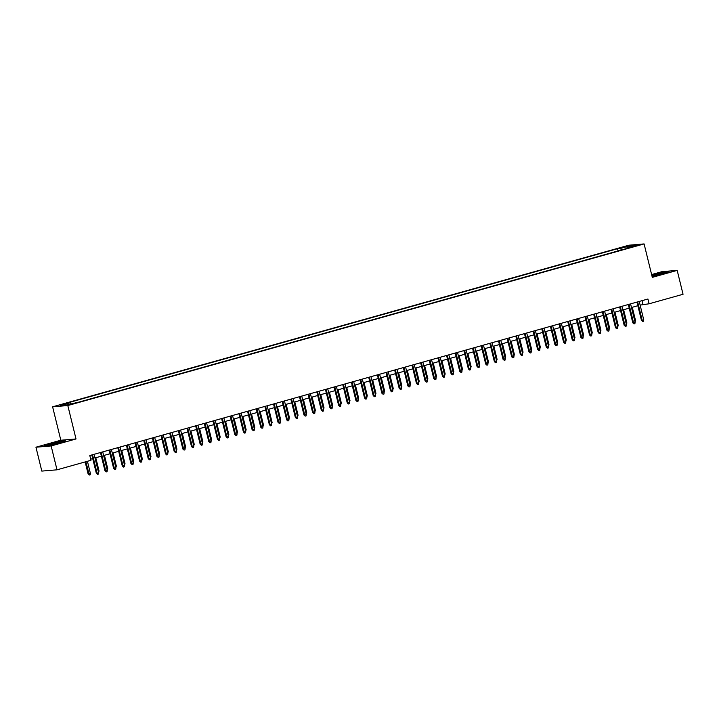 <?xml version="1.0" encoding="UTF-8"?>
<svg xmlns="http://www.w3.org/2000/svg" width="719" height="719" viewBox="0 0 719 719"><rect width="100%" height="100%" fill="white"/><g stroke="black" fill="none" stroke-linecap="round" stroke-linejoin="round"><path stroke-width="1.08" d="M73.706 403.683L69.33 404.545L73.706 403.683M35.95 447.209L51.139 445.942L76.016 438.967L60.827 440.235L35.95 447.209L41.819 471.089L57.008 469.822L90.971 460.295L89.794 455.522L647.918 299.014L649.086 303.786L683.05 294.269L677.181 270.389L661.992 271.656L651.621 274.568M60.827 440.235L52.613 406.81L628.9 245.206L644.098 243.93L67.811 405.534L52.613 406.81M634.509 245.907L638.751 245.071L634.509 245.907L634.625 246.374M621.45 249.969L620.398 248.468L617.522 248.711L67.2 403.035L70.076 402.793L60.549 405.462L66.795 404.941L79.189 402.029L629.511 247.704L626.644 247.947L626.537 248.54M620.398 248.468L629.916 245.799L636.162 245.278L626.644 247.947M51.139 445.942L57.008 469.822M76.016 438.967L67.811 405.534M644.098 243.93L652.304 277.363L677.181 270.389M640.117 305.09L649.086 303.786M90.693 459.162L92.715 458.596M94.98 457.958L101.37 456.17M103.635 455.531L110.025 453.743M112.29 453.105L118.68 451.316M120.945 450.678L127.326 448.89M129.591 448.252L135.981 446.463M138.246 445.825L144.636 444.036M146.901 443.398L153.291 441.61M155.556 440.972L161.946 439.183M164.202 438.545L170.592 436.757M172.857 436.118L179.247 434.33M181.512 433.692L187.902 431.903M190.167 431.265L196.557 429.477M198.821 428.839L205.203 427.05M207.467 426.412L213.858 424.623M216.122 423.985L222.513 422.197M224.777 421.559L231.167 419.77M233.432 419.132L239.822 417.344M242.078 416.705L248.468 414.917M250.733 414.288L257.123 412.49M259.388 411.861L265.778 410.064M268.043 409.435L274.433 407.637M276.698 407.008L283.079 405.21M285.344 404.581L291.734 402.784M293.999 402.155L300.389 400.357M302.654 399.728L309.044 397.931M311.309 397.301L317.699 395.504M319.955 394.875L326.345 393.077M328.61 392.448L335 390.651M337.265 390.022L343.655 388.224M345.92 387.595L352.31 385.797M354.575 385.168L360.956 383.371M363.221 382.742L369.611 380.944M371.876 380.315L378.266 378.518M380.531 377.888L386.921 376.091M389.186 375.462L395.576 373.664M397.832 373.035L404.222 371.238M406.487 370.609L412.877 368.82M415.142 368.182L421.532 366.393M423.797 365.755L430.187 363.967M432.452 363.329L438.833 361.54M441.098 360.902L447.488 359.114M449.752 358.475L456.143 356.687M458.407 356.049L464.798 354.26M467.062 353.622L473.453 351.834M475.708 351.196L482.098 349.407M484.363 348.769L490.753 346.98M493.018 346.342L499.408 344.554M501.673 343.916L508.063 342.127M510.319 341.489L516.709 339.701M518.974 339.062L525.364 337.274M527.629 336.636L534.019 334.847M536.284 334.209L542.674 332.421M544.939 331.783L551.329 329.994M553.585 329.356L559.975 327.567M562.24 326.929L568.63 325.141M570.895 324.503L577.285 322.714M579.55 322.076L585.94 320.288M588.196 319.649L594.586 317.861M596.851 317.223L603.241 315.434M605.506 314.796L611.896 313.008M614.161 312.37L620.551 310.581M622.816 309.943L629.206 308.154M631.462 307.516L637.852 305.728M642.031 300.659L642.93 304.308M618.07 250.913L617.522 248.711M70.076 402.793L70.786 403.817M629.673 247.093L629.916 245.799M652.061 276.348L668.976 271.647L664.401 272.025L651.791 275.26M48.73 445.573L65.429 440.891L60.854 441.268L50.222 443.803L44.156 445.96L48.73 445.573M636.962 302.088L641.456 320.386L642.193 320.323L637.663 301.89M643.748 319.883L643.55 321.24L642.678 321.483L642.193 320.323L643.748 319.883L639.227 301.45M642.678 321.483L641.456 320.386M634.724 320.8L635.542 320.575L632.28 307.292M635.542 320.575L635.021 322.013M661.058 274.146A6.408 0.458 -13.8 0 0 664.572 272.905A6.408 0.458 -13.8 0 0 661.992 273.103A6.408 0.458 -13.8 0 0 655.719 274.595A6.408 0.458 -13.8 0 0 652.223 275.943A6.408 0.458 -13.8 0 0 661.058 274.146M651.845 275.485L664.257 272.285L668.068 271.971M61.052 442.131A6.408 0.458 -13.8 0 0 55.345 443.021A6.408 0.458 -13.8 0 0 48.64 445.088A6.408 0.458 -13.8 0 0 48.676 445.187A6.408 0.458 -13.8 0 0 54.95 444.063A6.408 0.458 -13.8 0 0 61.034 442.149A6.408 0.458 -13.8 0 0 61.052 442.131M45.063 445.879L50.411 443.983L64.521 441.214M628.307 304.514L632.801 322.813L633.538 322.75L629.017 304.317M635.102 322.31L634.895 323.667L634.023 323.909L633.538 322.75L635.102 322.31L630.572 303.876M634.023 323.909L632.801 322.813M619.652 306.941L624.146 325.24L624.892 325.177L620.362 306.743M626.447 324.736L626.24 326.093L625.377 326.336L624.892 325.177L626.447 324.736L621.917 306.303M625.377 326.336L624.146 325.24M610.997 309.368L615.5 327.666L616.237 327.603L611.707 309.17M617.792 327.163L617.585 328.52L616.722 328.763L616.237 327.603L617.792 327.163L613.262 308.73M616.722 328.763L615.5 327.666M602.351 311.794L606.845 330.093L607.582 330.03L603.052 311.597M609.137 329.59L608.93 330.947L608.067 331.189L607.582 330.03L609.137 329.59L604.607 311.156M608.067 331.189L606.845 330.093M626.078 323.226L626.887 323.002L623.625 309.718M626.887 323.002L626.375 324.44M617.423 325.653L618.232 325.428L614.97 312.145M618.232 325.428L617.72 326.866M608.768 328.08L609.577 327.855L606.315 314.571M609.577 327.855L609.065 329.293M600.113 330.506L600.931 330.282L597.669 316.998M600.931 330.282L600.41 331.72M593.696 314.221L598.19 332.511L598.927 332.457L594.397 314.023M600.482 332.016L600.284 333.364L599.412 333.607L598.927 332.457L600.482 332.016L595.961 313.583M599.412 333.607L598.19 332.511M591.458 332.933L592.276 332.708L589.014 319.425M592.276 332.708L591.764 334.146M585.041 316.648L589.535 334.937L590.272 334.883L585.751 316.45M591.836 334.443L591.629 335.791L590.766 336.034L590.272 334.883L591.836 334.443L587.306 316.009M590.766 336.034L589.535 334.937M582.812 335.36L583.621 335.135L580.359 321.851M583.621 335.135L583.109 336.573M576.386 319.074L580.88 337.364L581.626 337.31L577.096 318.877M583.181 336.869L582.974 338.218L582.111 338.46L581.626 337.31L583.181 336.869L578.651 318.436M582.111 338.46L580.88 337.364M574.157 337.786L574.966 337.562L571.704 324.278M574.966 337.562L574.454 339M567.74 321.501L572.234 339.79L572.971 339.736L568.441 321.303M574.526 339.296L574.319 340.644L573.456 340.887L572.971 339.736L574.526 339.296L569.996 320.863M573.456 340.887L572.234 339.79M565.502 340.213L566.311 339.988L563.049 326.705M566.311 339.988L565.799 341.426M559.085 323.927L563.579 342.217L564.316 342.163L559.786 323.73M565.871 341.723L565.673 343.071L564.801 343.314L564.316 342.163L565.871 341.723L561.35 323.289M564.801 343.314L563.579 342.217M550.43 326.354L554.924 344.644L555.661 344.59L551.14 326.147M557.225 344.149L557.018 345.497L556.146 345.74L555.661 344.59L557.225 344.149L552.695 325.716M556.146 345.74L554.924 344.644M541.775 328.772L546.269 347.07L547.015 347.007L542.486 328.574M548.57 346.576L548.363 347.924L547.501 348.167L547.015 347.007L548.57 346.576L544.04 328.143M547.501 348.167L546.269 347.07M533.121 331.198L537.623 349.497L538.36 349.434L533.831 331.001M539.915 349.003L539.708 350.351L538.846 350.593L538.36 349.434L539.915 349.003L535.385 330.569M538.846 350.593L537.623 349.497M524.475 333.625L528.968 351.924L529.705 351.861L525.176 333.427M531.26 351.429L531.053 352.777L530.191 353.02L529.705 351.861L531.26 351.429L526.73 332.996M530.191 353.02L528.968 351.924M515.82 336.052L520.313 354.35L521.05 354.287L516.521 335.854M522.614 353.856L522.407 355.204L521.536 355.447L521.05 354.287L522.614 353.856L518.084 335.422M521.536 355.447L520.313 354.35M507.165 338.478L511.658 356.777L512.395 356.714L507.875 338.281M513.959 356.282L513.752 357.631L512.89 357.873L512.395 356.714L513.959 356.282L509.429 337.849M512.89 357.873L511.658 356.777M498.51 340.905L503.003 359.203L503.749 359.141L499.22 340.707M505.304 358.709L505.098 360.057L504.235 360.3L503.749 359.141L505.304 358.709L500.775 340.276M504.235 360.3L503.003 359.203M489.864 343.331L494.357 361.63L495.094 361.567L490.565 343.134M496.649 361.136L496.443 362.484L495.58 362.727L495.094 361.567L496.649 361.136L492.12 342.702M495.58 362.727L494.357 361.63M481.209 345.758L485.702 364.057L486.439 363.994L481.91 345.56M487.994 363.562L487.797 364.91L486.925 365.153L486.439 363.994L487.994 363.562L483.474 345.129M486.925 365.153L485.702 364.057M472.554 348.185L477.048 366.483L477.784 366.42L473.264 347.987M479.348 365.989L479.142 367.337L478.27 367.58L477.784 366.42L479.348 365.989L474.819 347.556M478.27 367.58L477.048 366.483M463.899 350.611L468.393 368.91L469.139 368.847L464.609 350.414M470.693 368.416L470.487 369.764L469.624 370.006L469.139 368.847L470.693 368.416L466.164 349.982M469.624 370.006L468.393 368.91M556.848 342.639L557.665 342.415L554.403 329.131M557.665 342.415L557.144 343.853M548.202 345.066L549.01 344.832L545.748 331.558M549.01 344.832L548.498 346.279M539.547 347.493L540.355 347.259L537.093 333.984M540.355 347.259L539.843 348.706M530.892 349.919L531.701 349.686L528.438 336.411M531.701 349.686L531.188 351.133M522.237 352.346L523.055 352.112L519.792 338.838M523.055 352.112L522.533 353.559M513.582 354.773L514.4 354.539L511.137 341.264M514.4 354.539L513.887 355.986M504.936 357.199L505.745 356.966L502.482 343.691M505.745 356.966L505.232 358.413M496.281 359.626L497.09 359.392L493.827 346.118M497.09 359.392L496.577 360.83M487.626 362.052L488.435 361.819L485.172 348.544M488.435 361.819L487.922 363.257M478.971 364.479L479.789 364.245L476.526 350.971M479.789 364.245L479.267 365.683M470.325 366.906L471.134 366.672L467.871 353.397M471.134 366.672L470.621 368.11M461.67 369.332L462.479 369.099L459.216 355.824M462.479 369.099L461.966 370.537M455.244 353.038L459.747 371.337L460.484 371.274L455.954 352.84M462.038 370.842L461.832 372.19L460.969 372.433L460.484 371.274L462.038 370.842L457.509 352.409M460.969 372.433L459.747 371.337M446.598 355.465L451.092 373.763L451.829 373.7L447.299 355.267M453.383 373.269L453.177 374.617L452.314 374.86L451.829 373.7L453.383 373.269L448.863 354.835M452.314 374.86L451.092 373.763M437.943 357.891L442.437 376.19L443.174 376.127L438.644 357.694M444.737 375.695L444.531 377.044L443.659 377.286L443.174 376.127L444.737 375.695L440.208 357.262M443.659 377.286L442.437 376.19M429.288 360.318L433.782 378.616L434.519 378.553L429.998 360.12M436.082 378.122L435.876 379.47L435.013 379.713L434.519 378.553L436.082 378.122L431.553 359.689M435.013 379.713L433.782 378.616M453.015 371.759L453.824 371.525L450.561 358.251M453.824 371.525L453.312 372.963M444.36 374.186L445.178 373.952L441.915 360.677M445.178 373.952L444.657 375.39M435.705 376.612L436.523 376.379L433.26 363.104M436.523 376.379L436.011 377.817M427.059 379.039L427.868 378.805L424.605 365.531M427.868 378.805L427.356 380.243M420.633 362.744L425.127 381.043L425.873 380.98L421.343 362.547M427.428 380.549L427.221 381.897L426.358 382.14L425.873 380.98L427.428 380.549L422.898 362.115M426.358 382.14L425.127 381.043M418.404 381.465L419.213 381.232L415.95 367.957M419.213 381.232L418.701 382.67M411.987 365.171L416.481 383.47L417.218 383.407L412.688 364.973M418.773 382.975L418.566 384.323L417.703 384.566L417.218 383.407L418.773 382.975L414.243 364.542M417.703 384.566L416.481 383.47M409.749 383.883L410.558 383.658L407.296 370.384M410.558 383.658L410.046 385.096M403.332 367.598L407.826 385.896L408.563 385.833L404.033 367.4M410.118 385.402L409.92 386.75L409.048 386.993L408.563 385.833L410.118 385.402L405.597 366.969M409.048 386.993L407.826 385.896M401.094 386.31L401.912 386.085L398.65 372.81M401.912 386.085L401.391 387.523M394.677 370.024L399.171 388.323L399.908 388.26L395.387 369.827M401.472 387.829L401.265 389.177L400.393 389.419L399.908 388.26L401.472 387.829L396.942 369.395M400.393 389.419L399.171 388.323M392.448 388.736L393.257 388.512L389.995 375.237M393.257 388.512L392.745 389.95M386.022 372.451L390.516 390.75L391.262 390.687L386.732 372.253M392.817 390.255L392.61 391.603L391.747 391.846L391.262 390.687L392.817 390.255L388.287 371.822M391.747 391.846L390.516 390.75M383.793 391.163L384.602 390.938L381.34 377.655M384.602 390.938L384.09 392.376M377.367 374.878L381.87 393.176L382.607 393.113L378.077 374.68M384.162 392.682L383.955 394.03L383.092 394.273L382.607 393.113L384.162 392.682L379.632 374.24M383.092 394.273L381.87 393.176M375.138 393.59L375.947 393.365L372.685 380.081M375.947 393.365L375.435 394.803M368.721 377.304L373.215 395.603L373.952 395.54L369.422 377.107M375.507 395.099L375.3 396.457L374.437 396.699L373.952 395.54L375.507 395.099L370.986 376.666M374.437 396.699L373.215 395.603M366.483 396.016L367.301 395.792L364.039 382.508M367.301 395.792L366.78 397.23M360.066 379.731L364.56 398.029L365.297 397.967L360.767 379.533M366.861 397.526L366.654 398.883L365.782 399.126L365.297 397.967L366.861 397.526L362.331 379.093M365.782 399.126L364.56 398.029M357.828 398.443L358.646 398.218L355.384 384.935M358.646 398.218L358.134 399.656M351.411 382.157L355.905 400.456L356.642 400.393L352.121 381.96M358.206 399.953L357.999 401.31L357.136 401.553L356.642 400.393L358.206 399.953L353.676 381.519M357.136 401.553L355.905 400.456M349.182 400.869L349.991 400.645L346.729 387.361M349.991 400.645L349.479 402.083M342.756 384.584L347.25 402.883L347.996 402.82L343.466 384.386M349.551 402.379L349.344 403.736L348.481 403.979L347.996 402.82L349.551 402.379L345.021 383.946M348.481 403.979L347.25 402.883M340.527 403.296L341.336 403.071L338.074 389.788M341.336 403.071L340.824 404.509M334.11 387.011L338.604 405.309L339.341 405.246L334.811 386.813M340.896 404.806L340.689 406.163L339.826 406.406L339.341 405.246L340.896 404.806L336.366 386.373M339.826 406.406L338.604 405.309M331.872 405.723L332.681 405.498L329.419 392.214M332.681 405.498L332.169 406.936M325.455 389.437L329.949 407.736L330.686 407.673L326.156 389.24M332.241 407.233L332.043 408.59L331.171 408.832L330.686 407.673L332.241 407.233L327.72 388.799M331.171 408.832L329.949 407.736M323.217 408.149L324.035 407.925L320.773 394.641M324.035 407.925L323.514 409.363M316.8 391.864L321.294 410.163L322.031 410.1L317.51 391.666M323.595 409.659L323.388 411.016L322.516 411.259L322.031 410.1L323.595 409.659L319.065 391.226M322.516 411.259L321.294 410.163M314.571 410.576L315.38 410.351L312.118 397.068M315.38 410.351L314.868 411.789M308.145 394.291L312.639 412.589L313.385 412.526L308.855 394.093M314.94 412.086L314.733 413.443L313.87 413.686L313.385 412.526L314.94 412.086L310.41 393.653M313.87 413.686L312.639 412.589M305.917 413.003L306.725 412.778L303.463 399.494M306.725 412.778L306.213 414.216M299.49 396.717L303.993 415.016L304.73 414.953L300.2 396.52M306.285 414.512L306.078 415.87L305.216 416.112L304.73 414.953L306.285 414.512L301.755 396.079M305.216 416.112L303.993 415.016M297.262 415.429L298.07 415.205L294.808 401.921M298.07 415.205L297.558 416.643M290.844 399.144L295.338 417.442L296.075 417.38L291.546 398.946M297.63 416.939L297.423 418.296L296.561 418.539L296.075 417.38L297.63 416.939L293.109 398.506M296.561 418.539L295.338 417.442M288.607 417.856L289.424 417.631L286.162 404.348M289.424 417.631L288.903 419.069M282.19 401.57L286.683 419.869L287.42 419.806L282.891 401.373M288.984 419.366L288.777 420.723L287.906 420.966L287.42 419.806L288.984 419.366L284.454 400.932M287.906 420.966L286.683 419.869M279.952 420.282L280.769 420.058L277.507 406.774M280.769 420.058L280.257 421.496M273.535 403.997L278.028 422.296L278.765 422.233L274.245 403.799M280.329 421.792L280.122 423.149L279.26 423.392L278.765 422.233L280.329 421.792L275.799 403.359M279.26 423.392L278.028 422.296M271.306 422.709L272.115 422.484L268.852 409.201M272.115 422.484L271.602 423.922M264.88 406.424L269.373 424.722L270.119 424.659L265.59 406.226M271.674 424.219L271.467 425.576L270.605 425.819L270.119 424.659L271.674 424.219L267.144 405.786M270.605 425.819L269.373 424.722M262.651 425.136L263.46 424.911L260.197 411.627M263.46 424.911L262.947 426.349M256.234 408.85L260.727 427.149L261.464 427.086L256.935 408.653M263.019 426.646L262.812 428.003L261.95 428.245L261.464 427.086L263.019 426.646L258.489 408.212M261.95 428.245L260.727 427.149M253.996 427.562L254.805 427.338L251.542 414.054M254.805 427.338L254.292 428.776M247.579 411.277L252.072 429.576L252.809 429.513L248.28 411.079M254.364 429.072L254.167 430.429L253.295 430.672L252.809 429.513L254.364 429.072L249.844 410.639M253.295 430.672L252.072 429.576M245.341 429.989L246.159 429.764L242.896 416.481M246.159 429.764L245.637 431.202M238.924 413.704L243.417 432.002L244.154 431.939L239.634 413.506M245.718 431.499L245.512 432.856L244.64 433.099L244.154 431.939L245.718 431.499L241.189 413.066M244.64 433.099L243.417 432.002M236.695 432.416L237.504 432.191L234.241 418.907M237.504 432.191L236.991 433.629M230.269 416.13L234.762 434.429L235.508 434.366L230.979 415.933M237.063 433.925L236.857 435.283L235.994 435.525L235.508 434.366L237.063 433.925L232.534 415.492M235.994 435.525L234.762 434.429M228.04 434.842L228.849 434.618L225.586 421.334M228.849 434.618L228.336 436.056M221.614 418.557L226.117 436.855L226.853 436.793L222.324 418.359M228.408 436.352L228.202 437.709L227.339 437.952L226.853 436.793L228.408 436.352L223.879 417.919M227.339 437.952L226.117 436.855M219.385 437.269L220.194 437.044L216.931 423.761M220.194 437.044L219.681 438.482M212.968 420.983L217.462 439.282L218.199 439.219L213.669 420.786M219.753 438.779L219.547 440.136L218.684 440.379L218.199 439.219L219.753 438.779L215.233 420.345M218.684 440.379L217.462 439.282M210.73 439.695L211.548 439.471L208.285 426.187M211.548 439.471L211.027 440.909M204.313 423.41L208.807 441.709L209.544 441.646L205.014 423.212M211.107 441.205L210.901 442.562L210.029 442.805L209.544 441.646L211.107 441.205L206.578 422.772M210.029 442.805L208.807 441.709M202.075 442.122L202.893 441.897L199.63 428.614M202.893 441.897L202.381 443.335M195.658 425.837L200.152 444.135L200.889 444.072L196.368 425.639M202.452 443.632L202.246 444.989L201.383 445.232L200.889 444.072L202.452 443.632L197.923 425.199M201.383 445.232L200.152 444.135M193.429 444.549L194.238 444.324L190.975 431.041M194.238 444.324L193.726 445.762M187.003 428.263L191.497 446.562L192.243 446.499L187.713 428.066M193.797 446.059L193.591 447.416L192.728 447.658L192.243 446.499L193.797 446.059L189.268 427.625M192.728 447.658L191.497 446.562M184.774 446.975L185.583 446.751L182.32 433.467M185.583 446.751L185.071 448.189M178.357 430.69L182.851 448.989L183.588 448.926L179.058 430.492M185.143 448.485L184.936 449.842L184.073 450.085L183.588 448.926L185.143 448.485L180.613 430.052M184.073 450.085L182.851 448.989M176.119 449.402L176.928 449.177L173.665 435.894M176.928 449.177L176.416 450.615M169.702 433.117L174.196 451.415L174.933 451.352L170.403 432.919M176.488 450.912L176.29 452.269L175.418 452.512L174.933 451.352L176.488 450.912L171.967 432.478M175.418 452.512L174.196 451.415M167.464 451.829L168.282 451.604L165.019 438.32M168.282 451.604L167.761 453.042M161.047 435.543L165.541 453.842L166.278 453.779L161.757 435.346M167.842 453.338L167.635 454.696L166.763 454.938L166.278 453.779L167.842 453.338L163.312 434.905M166.763 454.938L165.541 453.842M158.818 454.255L159.627 454.031L156.365 440.747M159.627 454.031L159.115 455.469M152.392 437.97L156.886 456.259L157.632 456.206L153.102 437.772M159.187 455.765L158.98 457.113L158.117 457.356L157.632 456.206L159.187 455.765L154.657 437.332M158.117 457.356L156.886 456.259M150.163 456.682L150.972 456.457L147.71 443.174M150.972 456.457L150.46 457.895M143.737 440.396L148.24 458.686L148.977 458.632L144.447 440.199M150.532 458.192L150.325 459.54L149.462 459.783L148.977 458.632L150.532 458.192L146.002 439.758M149.462 459.783L148.24 458.686M141.508 459.108L142.317 458.884L139.055 445.6M142.317 458.884L141.805 460.322M135.091 442.823L139.585 461.113L140.322 461.059L135.792 442.625M141.877 460.618L141.67 461.966L140.807 462.209L140.322 461.059L141.877 460.618L137.356 442.185M140.807 462.209L139.585 461.113M132.853 461.535L133.671 461.31L130.409 448.027M133.671 461.31L133.15 462.748M126.436 445.25L130.93 463.539L131.667 463.485L127.137 445.052M133.231 463.045L133.024 464.393L132.152 464.636L131.667 463.485L133.231 463.045L128.701 444.612M132.152 464.636L130.93 463.539M124.198 463.962L125.016 463.737L121.754 450.454M125.016 463.737L124.504 465.175M117.781 447.676L122.275 465.966L123.012 465.912L118.491 447.47M124.576 465.472L124.369 466.82L123.506 467.062L123.012 465.912L124.576 465.472L120.046 447.038M123.506 467.062L122.275 465.966M115.552 466.388L116.361 466.155L113.099 452.88M116.361 466.155L115.849 467.602M109.126 450.094L113.62 468.393L114.366 468.33L109.836 449.896M115.921 467.898L115.714 469.246L114.851 469.489L114.366 468.33L115.921 467.898L111.391 449.465M114.851 469.489L113.62 468.393M106.897 468.815L107.706 468.581L104.444 455.307M107.706 468.581L107.194 470.028M100.48 452.521L104.974 470.819L105.711 470.756L101.181 452.323M107.266 470.325L107.059 471.673L106.196 471.916L105.711 470.756L107.266 470.325L102.736 451.892M106.196 471.916L104.974 470.819M98.242 471.242L99.051 471.008L95.789 457.733M99.051 471.008L98.539 472.455M91.825 454.947L96.319 473.246L97.056 473.183L92.526 454.75M98.611 472.751L98.413 474.1L97.541 474.342L97.056 473.183L98.611 472.751L94.09 454.318M97.541 474.342L96.319 473.246M90.405 473.435L90.199 474.792L89.336 475.034L88.104 473.938L90.405 473.435L87.421 461.292M89.336 475.034L85.858 461.724M88.104 473.938L85.157 461.922"/></g></svg>
